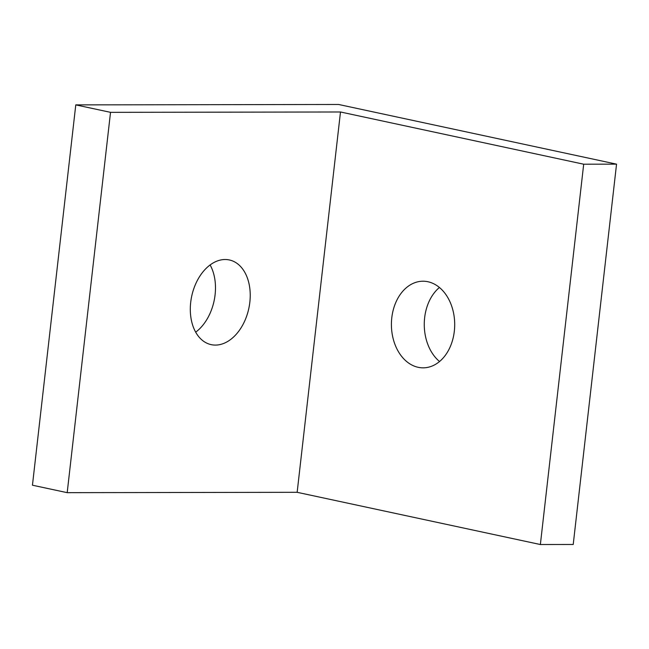 <?xml version="1.0" encoding="UTF-8"?>
<svg xmlns="http://www.w3.org/2000/svg" width="649" height="649" viewBox="0 0 649 649"><rect width="100%" height="100%" fill="white"/><g stroke="black" fill="none" stroke-linecap="round" stroke-linejoin="round"><path stroke-width="0.97" d="M583.694 164.205L340.49 111.985L110.525 112.342L75.779 104.887L338.6 104.473L616.55 164.156L583.694 164.205L540.366 544.527L573.221 544.479L616.55 164.156M439.535 361.517A43.313 31.647 89.9 0 1 439.422 287.483M75.779 104.887L32.45 485.209L67.196 492.664L297.153 492.307L540.366 544.527M110.525 112.342L67.196 492.664M340.49 111.985L297.153 492.307M418.183 367.31A43.313 31.647 89.9 0 1 391.501 321.182A43.313 31.647 89.9 0 1 422.986 281.22A43.313 31.647 89.9 0 1 427.926 281.739A43.313 31.647 89.9 0 1 454.608 327.867A43.313 31.647 89.9 0 1 423.124 367.837A43.313 31.647 89.9 0 1 418.183 367.31M215.395 345.09A43.313 29.205 -77.9 0 1 211.176 344.643A43.313 29.205 -77.9 0 1 191.131 299.246A43.313 29.205 -77.9 0 1 225.146 259.511A43.313 29.205 -77.9 0 1 229.357 259.957A43.313 29.205 -77.9 0 1 249.403 305.346A43.313 29.205 -77.9 0 1 215.395 345.09M210.114 264.962A43.313 29.205 -77.9 0 1 195.682 332.174"/></g></svg>
